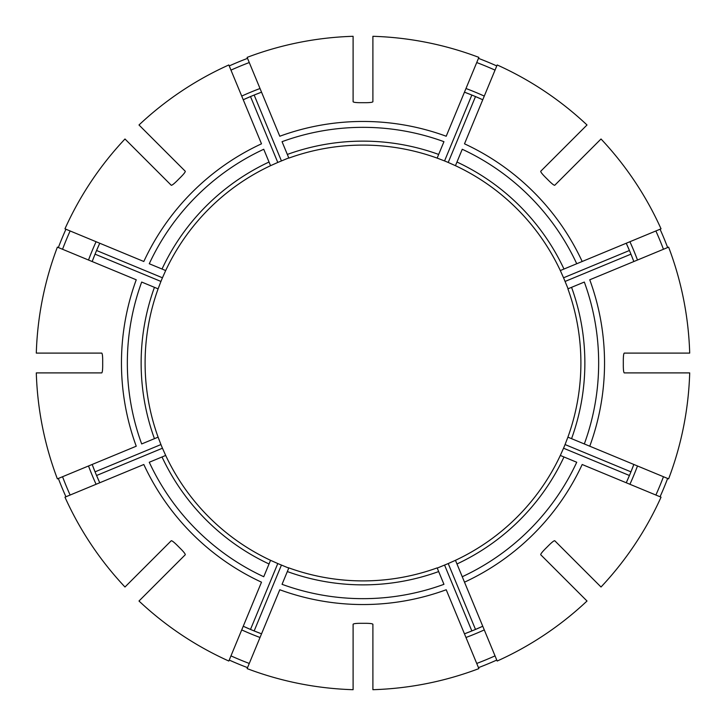 <?xml version="1.0" encoding="UTF-8"?>
<svg xmlns="http://www.w3.org/2000/svg" width="726" height="726" viewBox="0 0 726 726"><rect width="100%" height="100%" fill="white"/><g stroke="black" fill="none" stroke-linecap="round" stroke-linejoin="round"><path stroke-width="1.09" d="M443.949 584.321L437.152 567.895A217.9 217.9 0 0 1 288.848 567.895L282.051 584.321A235.66 235.66 0 0 0 443.949 584.321M372.901 689.7A326.854 326.854 0 0 0 478.87 668.619L446.209 589.757A241.54 241.54 0 0 1 279.791 589.757L247.13 668.619A326.854 326.854 0 0 0 353.099 689.7L353.099 624.242C353.635 623.616 356.275 623.307 361.022 623.307A260.316 260.316 0 0 0 364.978 623.307C369.725 623.307 372.365 623.616 372.901 624.242L372.901 689.7M124.981 138.993A326.854 326.854 0 0 0 64.959 228.826L143.821 261.496A241.54 241.54 0 0 1 261.496 143.821L228.826 64.959A326.854 326.854 0 0 0 138.993 124.981L185.284 171.272C185.339 172.089 183.687 174.176 180.338 177.534A260.316 260.316 0 0 0 177.534 180.338C174.176 183.687 172.089 185.339 171.272 185.284L124.981 138.993M70.123 230.968A321.264 321.264 0 0 0 62.545 249.272M99.553 243.673A289.211 289.211 0 0 0 92.338 261.097M92.166 261.541L95.052 254.154L160.936 281.443L158.105 288.848A217.9 217.9 0 0 1 158.268 288.404M269.028 162.025L263.747 149.266A235.66 235.66 0 0 0 149.266 263.747L162.025 269.028A221.866 221.866 0 0 1 269.028 162.025L270.553 165.682A217.9 217.9 0 0 0 165.682 270.553L162.025 269.028L165.682 270.553L162.452 277.786L96.567 250.497L99.752 243.237M65.939 229.234A325.793 325.793 0 0 0 58.361 247.539M165.483 270.98A217.9 217.9 0 0 1 202.073 216.085M464.504 582.179L497.174 661.041A326.854 326.854 0 0 0 587.007 601.019L540.716 554.728C540.661 553.911 542.313 551.824 545.662 548.466A260.316 260.316 0 0 0 548.466 545.662C551.824 542.313 553.911 540.661 554.728 540.716L601.019 587.007A326.854 326.854 0 0 0 661.041 497.174L582.179 464.504A241.54 241.54 0 0 1 464.504 582.179L462.253 576.734L464.504 582.179M560.517 455.02A217.9 217.9 0 0 1 560.318 455.447L563.975 456.972A221.866 221.866 0 0 1 456.972 563.975L455.447 560.318A217.9 217.9 0 0 1 455.02 560.517M626.447 482.327A289.211 289.211 0 0 0 629.433 475.503L563.548 448.214L560.318 455.447A217.9 217.9 0 0 1 455.447 560.318L448.214 563.548A217.9 217.9 0 0 1 444.557 565.064L437.233 568.095M36.3 372.901A326.854 326.854 0 0 0 57.381 478.87L136.243 446.209A241.54 241.54 0 0 1 136.243 279.791L57.381 247.13A326.854 326.854 0 0 0 36.3 353.099L101.758 353.099C102.384 353.635 102.693 356.275 102.693 361.022A260.316 260.316 0 0 0 102.693 364.978C102.693 369.725 102.384 372.365 101.758 372.901L36.3 372.901M62.545 476.728A321.264 321.264 0 0 0 70.123 495.032M92.338 464.903A289.211 289.211 0 0 0 99.553 482.327M99.752 482.763L96.567 475.503L162.452 448.214L165.682 455.447A217.9 217.9 0 0 1 165.483 455.02M154.438 438.667A221.866 221.866 0 0 1 154.438 287.333L141.679 282.051A235.66 235.66 0 0 0 141.679 443.949L158.105 437.152L160.936 444.557L95.052 471.846L92.166 464.459M58.361 478.461A325.793 325.793 0 0 0 65.939 496.765M571.562 287.333A221.866 221.866 0 0 1 571.562 438.667L668.619 478.87A326.854 326.854 0 0 0 689.7 372.901L624.242 372.901C623.616 372.365 623.307 369.725 623.307 364.978A260.316 260.316 0 0 0 623.307 361.022C623.307 356.275 623.616 353.635 624.242 353.099L689.7 353.099A326.854 326.854 0 0 0 668.619 247.13L589.757 279.791A241.54 241.54 0 0 1 589.757 446.209L584.321 443.949A235.66 235.66 0 0 0 584.321 282.051L567.895 288.848A217.9 217.9 0 0 1 567.895 437.152A217.9 217.9 0 0 1 567.732 437.596M571.562 438.667L567.895 437.152L565.064 444.557A217.9 217.9 0 0 1 563.548 448.214M138.993 601.019A326.854 326.854 0 0 0 228.826 661.041L261.496 582.179A241.54 241.54 0 0 1 143.821 464.504L64.959 497.174A326.854 326.854 0 0 0 124.981 587.007L171.272 540.716C172.089 540.661 174.176 542.313 177.534 545.662A260.316 260.316 0 0 0 180.338 548.466C183.687 551.824 185.339 553.911 185.284 554.728L138.993 601.019M230.968 655.877A321.264 321.264 0 0 0 249.272 663.455M243.673 626.447A289.211 289.211 0 0 0 261.097 633.662M261.541 633.834L254.154 630.948L281.443 565.064L288.767 568.095M269.028 563.975A221.866 221.866 0 0 1 162.025 456.972L149.266 462.253A235.66 235.66 0 0 0 263.747 576.734L270.553 560.318L277.786 563.548L250.497 629.433L243.237 626.248M229.234 660.061A325.793 325.793 0 0 0 247.539 667.639M576.734 263.747L582.179 261.496L576.734 263.747A235.66 235.66 0 0 0 462.253 149.266L455.447 165.682A217.9 217.9 0 0 1 560.318 270.553L576.734 263.747M587.007 124.981A326.854 326.854 0 0 0 497.174 64.959L464.504 143.821A241.54 241.54 0 0 1 582.179 261.496L661.041 228.826A326.854 326.854 0 0 0 601.019 138.993L554.728 185.284C553.911 185.339 551.824 183.687 548.466 180.338A260.316 260.316 0 0 0 545.662 177.534C542.313 174.176 540.661 172.089 540.716 171.272L587.007 124.981M476.728 663.455A321.264 321.264 0 0 0 495.032 655.877M464.903 633.662A289.211 289.211 0 0 0 482.327 626.447M482.763 626.248L475.503 629.433L448.214 563.548M444.557 565.064L471.846 630.948L464.459 633.834M560.381 574.384L563.185 577.188M478.461 667.639A325.793 325.793 0 0 0 496.765 660.061M287.333 154.438A221.866 221.866 0 0 1 438.667 154.438L443.949 141.679A235.66 235.66 0 0 0 282.051 141.679L288.848 158.105A217.9 217.9 0 0 1 437.152 158.105A217.9 217.9 0 0 1 437.596 158.268M438.667 154.438L437.152 158.105L444.557 160.936A217.9 217.9 0 0 1 448.214 162.452L455.447 165.682L456.972 162.025A221.866 221.866 0 0 1 563.975 269.028M655.877 495.032A321.264 321.264 0 0 0 663.455 476.728M633.834 464.459L630.948 471.846A289.211 289.211 0 0 0 633.662 464.903M626.248 482.763L629.433 475.503A289.211 289.211 0 0 0 630.948 471.846L565.064 444.557M660.061 496.765A325.793 325.793 0 0 0 667.639 478.461M663.455 249.272A321.264 321.264 0 0 0 655.877 230.968M633.662 261.097A289.211 289.211 0 0 0 626.447 243.673M626.248 243.237L629.433 250.497L563.548 277.786L560.318 270.553M568.095 288.767L565.064 281.443L630.948 254.154L633.834 261.541M574.384 165.619L577.188 162.815M667.639 247.539A325.793 325.793 0 0 0 660.061 229.234M154.438 287.333L158.105 288.848A217.9 217.9 0 0 0 158.105 437.152A217.9 217.9 0 0 0 158.268 437.596M495.032 70.123A321.264 321.264 0 0 0 476.728 62.545M482.327 99.553A289.211 289.211 0 0 0 464.903 92.338M464.459 92.166L471.846 95.052L444.557 160.936M448.214 162.452L475.503 96.567L482.763 99.752M478.87 57.381A326.854 326.854 0 0 0 372.901 36.3L372.901 101.758C372.365 102.384 369.725 102.693 364.978 102.693A260.316 260.316 0 0 0 361.022 102.693C356.275 102.693 353.635 102.384 353.099 101.758L353.099 36.3A326.854 326.854 0 0 0 247.13 57.381L279.791 136.243A241.54 241.54 0 0 1 446.209 136.243L478.87 57.381M496.765 65.939A325.793 325.793 0 0 0 478.461 58.361M249.272 62.545A321.264 321.264 0 0 0 230.968 70.123M261.097 92.338A289.211 289.211 0 0 0 243.673 99.553M247.539 58.361A325.793 325.793 0 0 0 229.234 65.939M162.025 456.972L165.682 455.447A217.9 217.9 0 0 0 270.553 560.318M277.786 563.548A217.9 217.9 0 0 0 281.443 565.064M160.936 444.557A217.9 217.9 0 0 0 162.452 448.214M162.452 277.786A217.9 217.9 0 0 0 160.936 281.443M288.767 157.905L281.443 160.936A217.9 217.9 0 0 0 277.786 162.452L270.553 165.682A217.9 217.9 0 0 1 270.98 165.483M565.064 281.443A217.9 217.9 0 0 0 563.548 277.786M563.975 456.972L576.734 462.253A235.66 235.66 0 0 1 462.253 576.734L456.972 563.975M243.237 99.752L250.497 96.567L277.786 162.452M281.443 160.936L254.154 95.052L261.541 92.166M523.927 216.085A217.9 217.9 0 0 1 560.517 270.98M353.099 580.673A217.9 217.9 0 0 1 288.404 567.732M270.98 560.517A217.9 217.9 0 0 1 216.085 523.927M438.667 571.562A221.866 221.866 0 0 1 287.333 571.562M96.086 241.722A293.177 293.177 0 0 0 88.508 260.026M88.508 465.974A293.177 293.177 0 0 0 96.086 484.278M241.722 629.914A293.177 293.177 0 0 0 260.026 637.492M465.974 637.492A293.177 293.177 0 0 0 484.278 629.914M629.914 484.278A293.177 293.177 0 0 0 637.492 465.974M637.492 260.026A293.177 293.177 0 0 0 629.914 241.722M484.278 96.086A293.177 293.177 0 0 0 465.974 88.508M260.026 88.508A293.177 293.177 0 0 0 241.722 96.086"/></g></svg>

